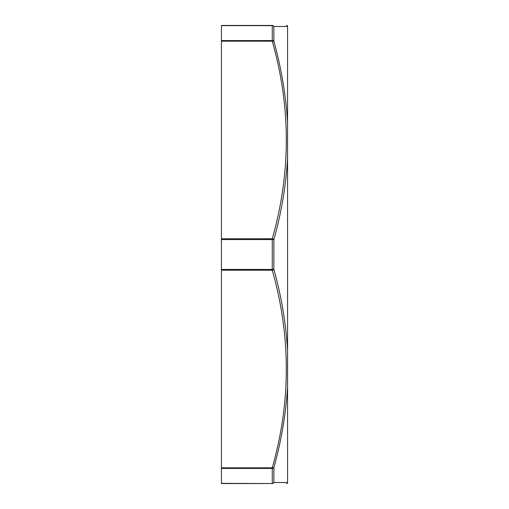 <?xml version="1.0" encoding="UTF-8"?>
<svg xmlns="http://www.w3.org/2000/svg" width="509" height="509" viewBox="0 0 509 509"><rect width="100%" height="100%" fill="white"/><g stroke="black" fill="none" stroke-linecap="round" stroke-linejoin="round"><path stroke-width="0.76" d="M287.572 122.007L287.572 386.974L287.572 26.436L273.887 26.519A1.832 1.635 180 0 0 272.264 25.647L221.421 25.45L221.421 41.184L272.264 41.184A1.832 0.891 -15.2 0 1 273.887 41.388A1.832 1.533 180 0 0 272.264 40.567L272.264 41.184C290.989 107.055 290.989 172.914 272.264 238.766L221.421 238.766L221.421 270.234L272.264 270.234A1.832 0.891 -15.2 0 0 273.887 269.369L272.264 269.426L272.264 270.234C290.989 336.093 290.989 401.951 272.264 467.816L221.421 467.816L221.421 483.55L272.264 483.55C290.989 483.55 290.989 483.55 272.264 483.55L221.421 483.55M221.421 468.433L272.264 468.433L272.264 483.353A1.832 1.635 -0 0 0 273.887 482.481L273.887 467.612A1.832 1.533 180 0 1 272.264 468.433L272.264 467.816A1.832 0.891 -164.8 0 0 273.887 467.612C281.28 441.068 285.842 414.167 287.579 386.897L287.572 122.103C285.842 94.833 281.28 67.932 273.887 41.388L273.887 26.519A1.832 1.781 -90 0 0 272.264 25.45C290.989 25.45 290.989 25.45 272.264 25.45L221.421 25.45M221.421 467.816L221.421 270.234M221.421 238.766L221.421 41.184M287.566 350.167C285.861 322.865 281.305 295.933 273.887 269.369L273.887 239.631L272.264 239.574L272.264 238.766A1.832 0.891 -164.8 0 1 273.887 239.631C281.305 213.067 285.867 186.135 287.566 158.833M221.421 483.353L272.264 483.55A1.832 1.781 -90 0 0 273.887 482.481L287.579 482.564L287.572 386.974M221.421 239.574L272.264 239.574L272.264 269.426L221.421 269.426M221.421 25.647L272.264 25.647L272.264 40.567L221.421 40.567M287.572 25.825L286.465 25.45M287.572 483.175L286.465 483.55"/></g></svg>
